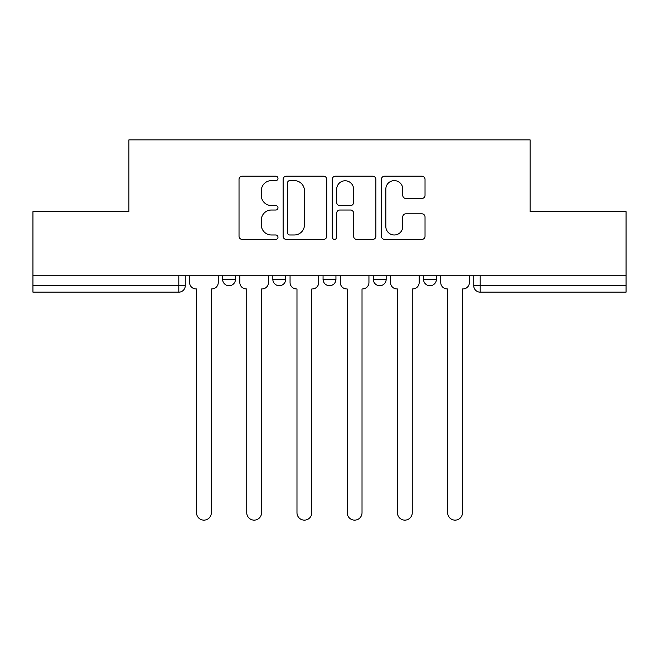 <?xml version="1.0" encoding="UTF-8"?>
<svg xmlns="http://www.w3.org/2000/svg" width="659" height="659" viewBox="0 0 659 659"><rect width="100%" height="100%" fill="white"/><g stroke="black" fill="none" stroke-linecap="round" stroke-linejoin="round"><path stroke-width="0.99" d="M277.983 178.408A2.216 2.216 0 0 0 275.775 176.2L242.191 176.2A3.163 3.163 0 0 0 239.028 179.355L239.028 236.243A3.163 3.163 0 0 0 242.191 239.406L275.775 239.406A2.216 2.216 0 0 0 277.983 237.199A2.216 2.216 0 0 0 275.775 234.983L271.426 234.983A10.116 10.116 0 0 1 261.31 224.867L261.31 220.131A10.116 10.116 0 0 1 271.426 210.015L275.775 210.015A2.216 2.216 0 0 0 277.983 207.799A2.216 2.216 0 0 0 275.775 205.592L271.426 205.592A10.116 10.116 0 0 1 261.31 195.476L261.31 190.739A10.116 10.116 0 0 1 271.426 180.624L275.775 180.624A2.216 2.216 0 0 0 277.983 178.408M423.523 279.284L423.523 275.742L423.523 279.284A6.442 6.442 0 0 0 429.956 285.726A6.442 6.442 0 0 1 423.523 279.284L436.398 279.284A6.442 6.442 0 0 1 429.956 285.726M323.058 275.742L323.058 279.284L335.942 279.284A6.442 6.442 0 0 1 329.5 285.726A6.442 6.442 0 0 1 323.058 279.284L323.058 275.742M272.834 279.284L272.834 275.742L272.834 279.284A6.442 6.442 0 0 0 279.268 285.726A6.442 6.442 0 0 1 272.834 279.284L285.709 279.284A6.442 6.442 0 0 1 279.268 285.726A6.442 6.442 0 0 0 285.709 279.284A6.442 6.442 0 0 1 279.268 285.726M222.602 279.284L222.602 275.742L222.602 279.284A6.442 6.442 0 0 0 229.044 285.726A6.442 6.442 0 0 1 222.602 279.284L235.477 279.284A6.442 6.442 0 0 1 229.044 285.726A6.442 6.442 0 0 0 235.477 279.284A6.442 6.442 0 0 1 229.044 285.726M421.867 198.483A3.163 3.163 0 0 0 425.03 195.319L425.03 179.355A3.163 3.163 0 0 0 421.867 176.2L384.576 176.2A3.163 3.163 0 0 0 381.413 179.355L381.413 236.243A3.163 3.163 0 0 0 384.576 239.406L421.867 239.406A3.163 3.163 0 0 0 425.03 236.243L425.03 216.968A3.163 3.163 0 0 0 421.867 213.804L405.903 213.804A3.163 3.163 0 0 0 402.748 216.968L402.748 226.531A8.452 8.452 0 0 1 394.288 234.983A8.452 8.452 0 0 1 385.836 226.531L385.836 189.075A8.452 8.452 0 0 1 394.288 180.624A8.452 8.452 0 0 1 402.748 189.075L402.748 195.319A3.163 3.163 0 0 0 405.903 198.483L421.867 198.483M32.95 275.742L32.95 211.663L128.9 211.663L128.9 139.865L530.1 139.865L530.1 211.663L626.05 211.663L626.05 275.742L32.95 275.742L32.95 285.726L185.253 285.726L185.253 275.742M326.732 179.355A3.163 3.163 0 0 0 323.577 176.2L286.278 176.2A3.163 3.163 0 0 0 283.123 179.355L283.123 236.243A3.163 3.163 0 0 0 286.278 239.406L323.577 239.406A3.163 3.163 0 0 0 326.732 236.243L326.732 179.355M335.423 176.2L372.722 176.2A3.163 3.163 0 0 1 375.877 179.355L375.877 236.243A3.163 3.163 0 0 1 372.722 239.406L356.758 239.406A3.163 3.163 0 0 1 353.603 236.243L353.603 213.178A3.163 3.163 0 0 0 350.44 210.015L339.855 210.015A3.163 3.163 0 0 0 336.691 213.178L336.691 237.199A2.216 2.216 0 0 1 334.475 239.406A2.216 2.216 0 0 1 332.268 237.199L332.268 179.355A3.163 3.163 0 0 1 335.423 176.2M473.747 275.742L473.747 285.726L626.05 285.726L626.05 292.159L480.189 292.159A6.442 6.442 0 0 1 473.747 285.726M626.05 275.742L626.05 285.726M185.253 285.726A6.442 6.442 0 0 1 178.811 292.159A6.442 6.442 0 0 0 185.253 285.726A6.442 6.442 0 0 1 178.811 292.159L32.95 292.159L32.95 285.726M436.398 275.742L436.398 279.284M386.166 275.742L386.166 279.284A6.442 6.442 0 0 1 379.732 285.726A6.442 6.442 0 0 1 373.291 279.284L386.166 279.284A6.442 6.442 0 0 1 379.732 285.726A6.442 6.442 0 0 0 386.166 279.284L386.166 275.742M373.291 275.742L373.291 279.284M335.942 275.742L335.942 279.284L335.942 275.742M285.709 275.742L285.709 279.284L285.709 275.742M235.477 275.742L235.477 279.284L235.477 275.742M289.754 180.624A2.216 2.216 0 0 0 287.546 182.831L287.546 232.767A2.216 2.216 0 0 0 289.754 234.983L294.342 234.983A10.116 10.116 0 0 0 304.45 224.867L304.45 190.739A10.116 10.116 0 0 0 294.342 180.624L289.754 180.624M353.603 189.232A8.452 8.452 0 0 0 345.143 180.78A8.452 8.452 0 0 0 336.691 189.232L336.691 202.428A3.163 3.163 0 0 0 339.855 205.592L350.44 205.592A3.163 3.163 0 0 0 353.603 202.428L353.603 189.232M189.594 282.505L189.594 275.742L189.594 282.505A6.442 6.442 0 0 0 196.036 288.947L196.522 288.947L196.522 512.727A7.406 7.406 0 0 0 203.928 520.132A7.406 7.406 0 0 0 211.333 512.727L211.333 288.947L211.811 288.947A6.442 6.442 0 0 0 218.253 282.505L218.253 275.742L218.253 282.505M196.036 288.947L196.522 288.947L196.522 512.727M211.333 512.727L211.333 288.947L211.811 288.947M239.827 282.505L239.827 275.742L239.827 282.505A6.442 6.442 0 0 0 246.268 288.947L246.746 288.947L246.746 512.727A7.406 7.406 0 0 0 254.152 520.132A7.406 7.406 0 0 0 261.557 512.727L261.557 288.947L262.043 288.947A6.442 6.442 0 0 0 268.485 282.505L268.485 275.742L268.485 282.505M290.059 282.505L290.059 275.742L290.059 282.505A6.442 6.442 0 0 0 296.492 288.947L296.978 288.947L296.978 512.727A7.406 7.406 0 0 0 304.384 520.132A7.406 7.406 0 0 0 311.789 512.727L311.789 288.947L312.275 288.947A6.442 6.442 0 0 0 318.717 282.505L318.717 275.742L318.717 282.505M246.268 288.947L246.746 288.947L246.746 512.727M261.557 512.727L261.557 288.947L262.043 288.947M296.492 288.947L296.978 288.947L296.978 512.727M311.789 512.727L311.789 288.947L312.275 288.947M340.283 282.505L340.283 275.742L340.283 282.505A6.442 6.442 0 0 0 346.725 288.947L347.211 288.947L347.211 512.727A7.406 7.406 0 0 0 354.616 520.132A7.406 7.406 0 0 0 362.022 512.727L362.022 288.947L362.508 288.947A6.442 6.442 0 0 0 368.941 282.505L368.941 275.742L368.941 282.505M390.515 282.505L390.515 275.742L390.515 282.505A6.442 6.442 0 0 0 396.957 288.947L397.443 288.947L397.443 512.727A7.406 7.406 0 0 0 404.848 520.132A7.406 7.406 0 0 0 412.254 512.727L412.254 288.947L412.732 288.947A6.442 6.442 0 0 0 419.173 282.505L419.173 275.742L419.173 282.505M440.747 282.505L440.747 275.742L440.747 282.505A6.442 6.442 0 0 0 447.189 288.947L447.667 288.947L447.667 512.727A7.406 7.406 0 0 0 455.072 520.132A7.406 7.406 0 0 0 462.478 512.727L462.478 288.947L462.964 288.947A6.442 6.442 0 0 0 469.406 282.505L469.406 275.742L469.406 282.505M346.725 288.947L347.211 288.947L347.211 512.727M362.022 512.727L362.022 288.947L362.508 288.947M396.957 288.947L397.443 288.947L397.443 512.727M412.254 512.727L412.254 288.947L412.732 288.947M447.189 288.947L447.667 288.947L447.667 512.727M462.478 512.727L462.478 288.947L462.964 288.947M178.811 275.742L178.811 292.159M480.189 275.742L480.189 292.159"/></g></svg>
